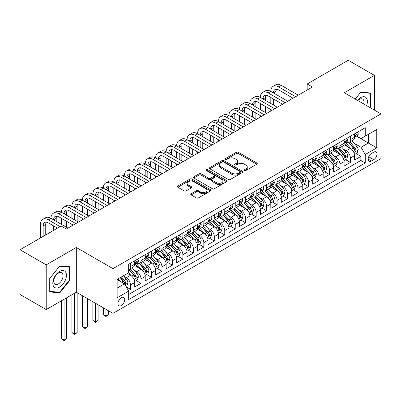 <?xml version="1.0" encoding="UTF-8"?>
<svg xmlns="http://www.w3.org/2000/svg" width="401" height="401" viewBox="0 0 401 401"><rect width="100%" height="100%" fill="white"/><g stroke="black" fill="none" stroke-linecap="round" stroke-linejoin="round"><path stroke-width="0.6" d="M244.47 170.495A1.018 0.586 0 0 0 245.908 170.495L256.825 164.189A1.454 0.837 0 0 0 257.252 163.598A1.454 0.837 0 0 0 256.825 163.001L238.329 152.325A1.454 0.837 0 0 0 236.274 152.325L225.357 158.631A1.018 0.586 0 0 0 225.061 159.042A1.018 0.586 0 0 0 225.357 159.458A1.018 0.586 0 0 0 226.796 159.458L228.209 158.646A4.652 2.687 0 0 1 234.785 158.646L236.329 159.533A4.652 2.687 0 0 1 237.688 161.433A4.652 2.687 0 0 1 236.329 163.332L234.916 164.144A1.018 0.586 0 0 0 234.615 164.56A1.018 0.586 0 0 0 234.916 164.976A1.018 0.586 0 0 0 236.354 164.976L237.768 164.159A4.652 2.687 0 0 1 244.344 164.159L245.883 165.052A4.652 2.687 0 0 1 247.247 166.951A4.652 2.687 0 0 1 245.883 168.846L244.47 169.663A1.018 0.586 0 0 0 244.174 170.079A1.018 0.586 0 0 0 244.47 170.495L244.47 169.663M121.333 305.497A4.737 2.737 120 0 0 124.425 301.321A4.737 2.737 120 0 0 123.703 297.527A4.737 2.737 120 0 0 121.333 297.763A4.737 2.737 120 0 0 118.24 301.938A4.737 2.737 120 0 0 118.962 305.732A4.737 2.737 120 0 0 121.333 305.497M191.167 193.733A1.454 0.837 0 0 0 190.741 194.33A1.454 0.837 0 0 0 191.167 194.921L196.355 197.919A1.454 0.837 0 0 0 198.41 197.919L210.535 190.916A1.454 0.837 0 0 0 210.961 190.325A1.454 0.837 0 0 0 210.535 189.728L192.039 179.052A1.454 0.837 0 0 0 189.984 179.052L177.859 186.054A1.454 0.837 0 0 0 177.432 186.645A1.454 0.837 0 0 0 177.859 187.237L184.129 190.856A1.454 0.837 0 0 0 186.184 190.856L191.372 187.858A1.454 0.837 0 0 0 191.798 187.267A1.454 0.837 0 0 0 191.372 186.676L188.264 184.881A3.89 2.246 0 0 1 187.127 183.292A3.89 2.246 0 0 1 189.523 181.222A3.89 2.246 0 0 1 193.763 181.708L205.939 188.736A3.89 2.246 0 0 1 207.076 190.325A3.89 2.246 0 0 1 204.675 192.395A3.89 2.246 0 0 1 200.44 191.909L198.41 190.741A1.454 0.837 0 0 0 196.355 190.741L191.167 193.733L191.167 194.921M76.32 247.477L46.22 264.85L20.05 249.743L20.05 294.469L46.22 309.577L76.32 292.199L112.957 313.356L112.957 268.63L76.32 247.477L76.32 292.199M374.409 110.13L374.409 75.373L344.309 92.751L380.95 113.904L112.957 268.63M374.409 75.373L348.238 60.265L307.146 83.989L307.146 90.03M20.05 249.743L61.137 226.019L66.371 229.041L312.384 87.012L307.146 83.989M228.314 179.468A1.454 0.837 0 0 0 230.369 179.468L242.495 172.465A1.454 0.837 0 0 0 242.921 171.874A1.454 0.837 0 0 0 242.495 171.277L223.999 160.6A1.454 0.837 0 0 0 221.943 160.6L209.818 167.603A1.454 0.837 0 0 0 209.392 168.194A1.454 0.837 0 0 0 209.818 168.786L228.314 179.468M206.68 170.716A1.018 0.586 0 0 1 207.708 170.856L207.708 169.648L226.515 180.505A1.454 0.837 0 0 1 226.941 181.097A1.454 0.837 0 0 1 226.515 181.693L214.39 188.691A1.454 0.837 0 0 1 212.335 188.691L193.838 178.014L193.838 176.826A1.454 0.837 0 0 0 193.412 177.417A1.454 0.837 0 0 0 193.838 178.014M193.838 176.826L199.026 173.828A1.454 0.837 0 0 1 201.081 173.828L208.585 178.159A1.454 0.837 0 0 0 210.64 178.159L214.079 176.174A1.454 0.837 0 0 0 214.505 175.583A1.454 0.837 0 0 0 214.079 174.986L206.269 170.48A1.018 0.586 0 0 1 205.974 170.064A1.018 0.586 0 0 1 206.6 169.523A1.018 0.586 0 0 1 207.708 169.648M128.37 290.615L130.546 289.362L126.2 286.85M123.729 276.179L126.355 277.698A5.92 3.419 60 0 1 130.546 284.946L134.731 282.53L134.731 286.941L141.012 283.317L136.25 280.565M134.2 270.134L136.826 271.652A5.92 3.419 60 0 1 141.012 278.906L145.202 276.484L145.202 280.9L151.483 277.271L146.716 274.525M144.666 264.089L147.292 265.607A5.92 3.419 60 0 1 151.483 272.86L155.668 270.444L155.668 274.855L161.949 271.226L157.187 268.48M155.132 258.049L157.763 259.562A5.92 3.419 60 0 1 161.949 266.815L166.139 264.399L166.139 268.81L172.42 265.186L167.653 262.434M165.603 252.003L168.23 253.517A5.92 3.419 60 0 1 172.42 260.77L176.605 258.354L176.605 262.765L182.886 259.141L178.124 256.389M176.069 245.958L178.701 247.477A5.92 3.419 60 0 1 182.886 254.73L187.077 252.309L187.077 256.725L193.357 253.096L188.59 250.344M186.54 239.913L189.167 241.432A5.92 3.419 60 0 1 193.357 248.685L197.543 246.269L197.543 250.68L203.823 247.051L199.061 244.304M197.006 233.868L199.638 235.387A5.92 3.419 60 0 1 203.823 242.64L208.009 240.224L208.009 244.635L214.294 241.011L209.528 238.259M207.477 227.828L210.104 229.342A5.92 3.419 60 0 1 214.294 236.595L218.48 234.179L218.48 238.59L224.76 234.966L219.999 232.214M217.944 221.783L220.575 223.302A5.92 3.419 60 0 1 224.76 230.555L228.946 228.134L228.946 232.55L235.227 228.921L230.465 226.169M228.415 215.738L231.041 217.257A5.92 3.419 60 0 1 235.227 224.51L239.417 222.094L239.417 226.505L245.698 222.876L240.936 220.129M238.881 209.693L241.512 211.212A5.92 3.419 60 0 1 245.698 218.465L249.883 216.049L249.883 220.46L256.164 216.836L251.402 214.084M249.352 203.653L251.978 205.167A5.92 3.419 60 0 1 256.164 212.42L260.354 210.004L260.354 214.415L266.635 210.791L261.873 208.039M259.818 197.608L262.449 199.127A5.92 3.419 60 0 1 266.635 206.38L270.82 203.959L270.82 208.37L277.101 204.746L272.339 201.994M270.289 191.563L272.916 193.081A5.92 3.419 60 0 1 277.101 200.335L281.291 197.914L281.291 202.33L287.572 198.701L282.81 195.954M280.755 185.518L283.382 187.036A5.92 3.419 60 0 1 287.572 194.29L291.758 191.873L291.758 196.284L298.038 192.655L293.276 189.909M291.226 179.478L293.853 180.991A5.92 3.419 60 0 1 298.038 188.244L302.229 185.828L302.229 190.239L308.509 186.615L303.747 183.864M301.692 173.433L304.319 174.951A5.92 3.419 60 0 1 308.509 182.199L312.695 179.783L312.695 184.194L318.975 180.57L314.214 177.818M312.163 167.387L314.79 168.906A5.92 3.419 60 0 1 318.975 176.159L323.166 173.738L323.166 178.154L329.447 174.525L324.68 171.778M322.63 161.342L325.256 162.861A5.92 3.419 60 0 1 329.447 170.114L333.632 167.698L333.632 172.109L339.913 168.48L335.151 165.733M333.096 155.297L335.727 156.816A5.92 3.419 60 0 1 339.913 164.069L344.103 161.653L344.103 166.064L350.384 162.44L350.384 158.024A5.92 3.419 -120 0 0 346.193 150.771L343.567 149.257M345.617 159.688L350.384 162.44M134.731 282.53A5.92 3.419 -120 0 0 130.546 275.276L127.403 273.467M145.202 276.484A5.92 3.419 -120 0 0 141.012 269.231L134.541 265.497M155.668 270.444A5.92 3.419 -120 0 0 151.483 263.191L145.007 259.452M166.139 264.399A5.92 3.419 -120 0 0 161.949 257.146L155.478 253.407M176.605 258.354A5.92 3.419 -120 0 0 172.42 251.101L165.944 247.367M187.077 252.309A5.92 3.419 -120 0 0 182.886 245.056L176.415 241.322M197.543 246.269A5.92 3.419 -120 0 0 193.357 239.016L186.881 235.277M208.009 240.224A5.92 3.419 -120 0 0 203.823 232.971L197.352 229.232M218.48 234.179A5.92 3.419 -120 0 0 214.294 226.926L207.818 223.187M228.946 228.134A5.92 3.419 -120 0 0 224.76 220.881L218.284 217.147M239.417 222.094A5.92 3.419 -120 0 0 235.227 214.841L228.755 211.101M249.883 216.049A5.92 3.419 -120 0 0 245.698 208.796L239.222 205.056M260.354 210.004A5.92 3.419 -120 0 0 256.164 202.751L249.693 199.011M270.82 203.959A5.92 3.419 -120 0 0 266.635 196.706L260.159 192.971M281.291 197.914A5.92 3.419 -120 0 0 277.101 190.665L270.63 186.926M291.758 191.873A5.92 3.419 -120 0 0 287.572 184.62L281.096 180.881M302.229 185.828A5.92 3.419 -120 0 0 298.038 178.575L291.567 174.836M312.695 179.783A5.92 3.419 -120 0 0 308.509 172.53L302.033 168.796M323.166 173.738A5.92 3.419 -120 0 0 318.975 166.485L312.504 162.751M333.632 167.698A5.92 3.419 -120 0 0 329.447 160.445L322.97 156.706M344.103 161.653A5.92 3.419 -120 0 0 339.913 154.4L333.442 150.661M373.727 152.164L371.421 153.493A4.591 2.652 120 0 0 368.424 157.538A4.591 2.652 120 0 0 369.131 161.217A4.591 2.652 120 0 0 371.421 160.986L373.727 159.658A4.591 2.652 120 0 0 376.724 155.613A4.591 2.652 120 0 0 376.023 151.934A4.591 2.652 120 0 0 373.727 152.164M112.957 313.356L380.95 158.631L380.95 113.904M117.147 288.088L124.47 283.858L128.661 291.111L128.661 299.572L365.246 162.981L365.246 154.52L361.06 147.267L354.033 143.212M128.661 291.111L117.147 297.763L117.147 279.387L128.661 272.74L128.661 264.279L365.246 127.683L365.246 136.145L376.765 129.498L376.765 147.874L365.246 154.52M136.771 262.916L136.826 262.946A5.92 3.419 60 0 0 139.789 263.241L143.974 260.825A5.92 3.419 -120 0 0 145.202 258.114L145.202 254.73M147.237 256.871L147.292 256.906A5.92 3.419 60 0 0 150.255 257.196L154.44 254.78A5.92 3.419 -120 0 0 155.668 252.069L155.668 248.685M157.708 250.831L157.763 250.861A5.92 3.419 60 0 0 160.726 251.151L164.911 248.735A5.92 3.419 -120 0 0 166.139 246.024L166.139 242.64M168.174 244.785L168.23 244.816A5.92 3.419 60 0 0 171.192 245.111L175.377 242.69A5.92 3.419 -120 0 0 176.605 239.983L176.605 236.595M178.645 238.74L178.701 238.77A5.92 3.419 60 0 0 181.658 239.066L185.848 236.65A5.92 3.419 -120 0 0 187.077 233.938L187.077 230.555M189.112 232.695L189.167 232.73A5.92 3.419 60 0 0 192.129 233.021L196.315 230.605A5.92 3.419 -120 0 0 197.543 227.893L197.543 224.51M199.583 226.655L199.638 226.685A5.92 3.419 60 0 0 202.595 226.976L206.786 224.56A5.92 3.419 -120 0 0 208.009 221.848L208.009 218.465M210.049 220.61L210.104 220.64A5.92 3.419 60 0 0 213.066 220.936L217.252 218.515A5.92 3.419 -120 0 0 218.48 215.803L218.48 212.42M220.52 214.565L220.575 214.595A5.92 3.419 60 0 0 223.532 214.891L227.723 212.475A5.92 3.419 -120 0 0 228.946 209.763L228.946 206.375M230.986 208.52L231.041 208.555A5.92 3.419 60 0 0 234.004 208.846L238.189 206.43A5.92 3.419 -120 0 0 239.417 203.718L239.417 200.335M241.457 202.475L241.512 202.51A5.92 3.419 60 0 0 244.47 202.801L248.66 200.385A5.92 3.419 -120 0 0 249.883 197.673L249.883 194.29M251.923 196.435L251.978 196.465A5.92 3.419 60 0 0 254.941 196.761L259.126 194.34A5.92 3.419 -120 0 0 260.354 191.628L260.354 188.244M262.394 190.39L262.449 190.42A5.92 3.419 60 0 0 265.407 190.716L269.597 188.295A5.92 3.419 -120 0 0 270.82 185.588L270.82 182.199M272.86 184.345L272.916 184.375A5.92 3.419 60 0 0 275.878 184.671L280.063 182.255A5.92 3.419 -120 0 0 281.291 179.543L281.291 176.159M283.332 178.3L283.382 178.335A5.92 3.419 60 0 0 286.344 178.625L290.535 176.209A5.92 3.419 -120 0 0 291.758 173.498L291.758 170.114M293.798 172.26L293.853 172.29A5.92 3.419 60 0 0 296.815 172.58L301.001 170.164A5.92 3.419 -120 0 0 302.229 167.453L302.229 164.069M304.264 166.215L304.319 166.245A5.92 3.419 60 0 0 307.281 166.54L311.467 164.119A5.92 3.419 -120 0 0 312.695 161.413L312.695 158.024M314.735 160.169L314.79 160.2A5.92 3.419 60 0 0 317.752 160.495L321.938 158.079A5.92 3.419 -120 0 0 323.166 155.367L323.166 151.984M325.201 154.124L325.256 154.159A5.92 3.419 60 0 0 328.218 154.45L332.404 152.034A5.92 3.419 -120 0 0 333.632 149.322L333.632 145.939M335.672 148.084L335.727 148.114A5.92 3.419 60 0 0 338.69 148.405L342.875 145.989A5.92 3.419 -120 0 0 344.103 143.277L344.103 139.894M128.661 294.499L360.85 160.445L360.85 156.395L354.569 160.019L354.569 155.608A5.92 3.419 -120 0 0 350.384 148.355L343.908 144.616M346.138 142.039L346.193 142.069A5.92 3.419 -120 0 0 349.156 142.365A5.92 3.419 -120 0 0 350.384 139.653L350.384 136.27M349.156 142.365L353.341 139.944A5.92 3.419 -120 0 0 354.569 137.232L354.569 133.849M130.546 263.191L130.546 266.575A5.92 3.419 60 0 1 129.317 269.287A5.92 3.419 60 0 1 128.661 269.522M129.317 269.287L133.508 266.865A5.92 3.419 -120 0 0 134.731 264.159L134.731 260.77M141.012 257.146L141.012 260.53A5.92 3.419 60 0 1 139.789 263.241M151.483 251.101L151.483 254.485A5.92 3.419 60 0 1 150.255 257.196M161.949 245.056L161.949 248.445A5.92 3.419 60 0 1 160.726 251.151M172.42 239.016L172.42 242.399A5.92 3.419 60 0 1 171.192 245.111M182.886 232.971L182.886 236.354A5.92 3.419 60 0 1 181.658 239.066M193.357 226.926L193.357 230.309A5.92 3.419 60 0 1 192.129 233.021M203.823 220.881L203.823 224.269A5.92 3.419 60 0 1 202.595 226.976M214.294 214.841L214.294 218.224A5.92 3.419 60 0 1 213.066 220.936M224.76 208.796L224.76 212.179A5.92 3.419 60 0 1 223.532 214.891M235.227 202.751L235.227 206.134A5.92 3.419 60 0 1 234.004 208.846M245.698 196.706L245.698 200.089A5.92 3.419 60 0 1 244.47 202.801M256.164 190.66L256.164 194.049A5.92 3.419 60 0 1 254.941 196.761M266.635 184.62L266.635 188.004A5.92 3.419 60 0 1 265.407 190.716M277.101 178.575L277.101 181.959A5.92 3.419 60 0 1 275.878 184.671M287.572 172.53L287.572 175.914A5.92 3.419 60 0 1 286.344 178.625M298.038 166.485L298.038 169.874A5.92 3.419 60 0 1 296.815 172.58M308.509 160.445L308.509 163.829A5.92 3.419 60 0 1 307.281 166.54M318.975 154.4L318.975 157.783A5.92 3.419 60 0 1 317.752 160.495M329.447 148.355L329.447 151.738A5.92 3.419 60 0 1 328.218 154.45M339.913 142.31L339.913 145.698A5.92 3.419 60 0 1 338.69 148.405M339.913 164.069L339.913 168.48M329.447 170.114L329.447 174.525M318.975 176.159L318.975 180.57M308.509 182.199L308.509 186.615M298.038 188.244L298.038 192.655M287.572 194.29L287.572 198.701M277.101 200.335L277.101 204.746M266.635 206.38L266.635 210.791M256.164 212.42L256.164 216.836M245.698 218.465L245.698 222.876M235.227 224.51L235.227 228.921M224.76 230.555L224.76 234.966M214.294 236.595L214.294 241.011M203.823 242.64L203.823 247.051M193.357 248.685L193.357 253.096M182.886 254.73L182.886 259.141M172.42 260.77L172.42 265.186M161.949 266.815L161.949 271.226M151.483 272.86L151.483 277.271M141.012 278.906L141.012 283.317M130.546 284.946L130.546 289.362M124.47 283.858L117.147 279.627M361.06 147.267L368.389 143.037L368.389 134.335L376.765 129.498M356.399 136.114L376.765 147.874M356.609 135.994L361.06 138.566L365.246 136.145M46.22 264.85L46.22 309.577M356.088 153.643L360.85 156.395M360.85 160.445L365.246 162.981M370.018 107.593L370.9 106.496L370.9 93.027L360.8 92.125L355.226 99.057M49.729 291.923L59.829 292.825L69.934 280.259L69.934 266.79L59.829 265.888L49.729 278.454L49.729 291.923M370.379 106.195L370.9 106.496M69.408 279.958L69.934 280.259M58.762 292.209L59.829 292.825M244.876 170.636L245.883 170.054A4.652 2.687 0 0 0 247.247 168.159L247.247 166.951M237.688 161.433L237.688 162.641A4.652 2.687 0 0 1 236.329 164.54L235.322 165.122M256.805 164.199L238.329 153.533A1.454 0.837 0 0 0 236.274 153.533L225.763 159.603M242.475 172.475L223.999 161.809A1.454 0.837 0 0 0 221.943 161.809L209.838 168.801M239.923 172.29A1.018 0.586 0 0 0 240.224 171.874A1.018 0.586 0 0 0 239.923 171.458L223.688 162.084A1.018 0.586 0 0 0 222.249 162.084L220.761 162.946A4.652 2.687 0 0 0 219.397 164.841A4.652 2.687 0 0 0 220.761 166.741L231.858 173.147A4.652 2.687 0 0 0 238.435 173.147L239.923 172.29L239.923 173.498A1.018 0.586 0 0 0 240.224 173.082L240.224 171.874M219.397 164.841L219.397 166.054A4.652 2.687 0 0 0 220.761 167.949L220.761 166.741M239.923 173.498L238.435 174.355A4.652 2.687 0 0 1 231.858 174.355L220.761 167.949M193.858 178.024L199.026 175.042L199.026 173.828M214.505 175.583L214.505 176.791A1.454 0.837 0 0 1 214.079 177.382L210.64 179.372A1.454 0.837 0 0 1 208.585 179.372L201.081 175.042A1.454 0.837 0 0 0 199.026 175.042M207.708 170.856L226.495 181.703M216.37 182.655A3.89 2.246 0 0 0 220.605 183.142A3.89 2.246 0 0 0 223.001 181.067A3.89 2.246 0 0 0 221.863 179.483L217.573 177.006A1.454 0.837 0 0 0 215.517 177.006L212.079 178.991A1.454 0.837 0 0 0 211.653 179.583A1.454 0.837 0 0 0 212.079 180.179L216.37 182.655L216.37 183.864A3.89 2.246 0 0 0 220.605 184.35A3.89 2.246 0 0 0 223.001 182.275L223.001 181.067M211.653 179.583L211.653 180.796A1.454 0.837 0 0 0 212.079 181.387L212.079 180.179M216.37 183.864L212.079 181.387M207.076 190.325L207.076 191.533A3.89 2.246 0 0 1 204.675 193.603A3.89 2.246 0 0 1 200.44 193.117L198.41 191.949A1.454 0.837 0 0 0 196.355 191.949L191.187 194.931M187.127 183.292L187.127 184.5A3.89 2.246 0 0 0 188.264 186.089L188.264 184.881M191.352 187.874L188.264 186.089M210.535 189.728L210.535 190.916L192.039 180.26A1.454 0.837 0 0 0 189.984 180.26L177.879 187.247L177.859 186.054M354.479 154.57L357.186 153.012L358.233 149.989A3.925 2.266 -120 0 0 356.705 146.305L351.923 140.766M350.965 148.741L345.497 142.41M347.852 146.896L344.68 143.222A9.398 5.429 -120 0 0 344.389 142.896M348.624 142.576L353.461 148.18A3.925 2.266 60 0 1 354.86 150.881L355.146 151.347L355.672 151.272L356.113 150.154A3.925 2.266 -120 0 0 354.715 147.453L349.933 141.914M348.905 142.485L354.103 148.505A2 1.153 60 0 1 354.609 149.287L356.113 150.154M357.341 132.25L358.233 133.789A3.925 2.266 60 0 1 357.421 135.523L355.431 136.676A3.925 2.266 -120 0 0 356.113 135.769L356.033 135.423M40.516 237.928L40.516 224.39A11.103 6.411 60 0 1 42.817 219.307L45.433 217.793A11.103 6.411 60 0 1 50.982 218.345A11.103 6.411 60 0 1 53.283 213.262L55.899 211.748A11.103 6.411 60 0 1 61.453 212.299A11.103 6.411 60 0 1 63.754 207.217L66.371 205.708A11.103 6.411 60 0 1 71.919 206.254A11.103 6.411 60 0 1 74.22 201.172L76.837 199.663A11.103 6.411 60 0 1 82.39 200.214A11.103 6.411 60 0 1 84.691 195.132L87.308 193.618A11.103 6.411 60 0 1 92.857 194.169A11.103 6.411 60 0 1 95.157 189.087L97.774 187.573A11.103 6.411 60 0 1 103.328 188.124A11.103 6.411 60 0 1 105.628 183.041L108.245 181.533A11.103 6.411 60 0 1 113.794 182.079A11.103 6.411 60 0 1 116.095 176.996L118.711 175.488A11.103 6.411 60 0 1 124.265 176.039A11.103 6.411 60 0 1 126.561 170.951L129.182 169.443A11.103 6.411 60 0 1 134.731 169.994A11.103 6.411 60 0 1 137.032 164.911L139.648 163.397A11.103 6.411 60 0 1 145.202 163.949A11.103 6.411 60 0 1 147.498 158.866L150.119 157.352A11.103 6.411 60 0 1 155.668 157.904A11.103 6.411 60 0 1 157.969 152.821L160.585 151.312A11.103 6.411 60 0 1 166.139 151.859A11.103 6.411 60 0 1 168.435 146.776L171.052 145.267A11.103 6.411 60 0 1 176.605 145.819A11.103 6.411 60 0 1 178.906 140.736L181.523 139.222A11.103 6.411 60 0 1 187.077 139.774A11.103 6.411 60 0 1 189.372 134.691L191.989 133.177A11.103 6.411 60 0 1 197.543 133.728A11.103 6.411 60 0 1 199.843 128.646L202.46 127.137A11.103 6.411 60 0 1 208.009 127.683A11.103 6.411 60 0 1 210.309 122.601L212.926 121.092A11.103 6.411 60 0 1 218.48 121.643A11.103 6.411 60 0 1 220.781 116.561L223.397 115.047A11.103 6.411 60 0 1 228.946 115.598A11.103 6.411 60 0 1 231.247 110.516L233.863 109.002A11.103 6.411 60 0 1 239.417 109.553A11.103 6.411 60 0 1 241.718 104.471L244.334 102.962A11.103 6.411 60 0 1 249.883 103.508A11.103 6.411 60 0 1 252.184 98.425L254.8 96.917A11.103 6.411 60 0 1 260.354 97.468A11.103 6.411 60 0 1 262.655 92.385L265.272 90.872A11.103 6.411 60 0 1 270.82 91.423A11.103 6.411 60 0 1 273.121 86.34L275.738 84.827A11.103 6.411 60 0 1 281.291 85.378L298.249 95.167M273.121 86.34A11.103 6.411 60 0 1 278.675 86.887L295.632 96.681M354.7 136.856L354.715 136.856A3.925 2.266 -120 0 0 355.431 136.676M355.607 135.478L356.113 135.769C355.867 135.177 355.451 135.423 354.86 136.495A3.925 2.266 60 0 1 354.569 137.052M293.016 98.19L278.675 89.909A7.403 4.276 -120 0 0 274.971 89.543A7.403 4.276 -120 0 0 273.437 92.932L276.058 91.423L276.058 94.446M276.52 89.202A7.403 4.276 -120 0 0 276.058 91.423M273.437 98.977L273.437 105.022M276.058 100.486L276.058 106.531M270.82 111.002L270.82 109.553M270.82 103.508L270.82 97.468M366.619 105.633A9.624 5.554 120 0 0 360.589 97.618A9.624 5.554 120 0 0 357.436 100.33M363.752 103.974A6.586 3.804 120 0 0 362.644 99.052A6.586 3.804 120 0 0 359.351 99.378A6.586 3.804 120 0 0 357.827 100.556M355.251 99.067L360.589 92.425L370.379 93.298L370.379 106.35L369.582 107.343M369.727 92.922L370.379 93.298M65.513 279.763A9.624 5.554 120 0 0 63.022 270.469A9.624 5.554 120 0 0 53.729 278.71A9.624 5.554 120 0 0 56.22 288.003A9.624 5.554 120 0 0 65.513 279.763M62.416 278.88A6.586 3.804 120 0 0 61.674 272.815A6.586 3.804 120 0 0 54.346 278.159A6.586 3.804 120 0 0 55.087 284.229A6.586 3.804 120 0 0 62.416 278.88M49.834 291.412L49.834 278.364L59.619 266.184L69.408 267.061L69.408 280.109L59.619 292.289L49.729 291.352M68.761 266.685L69.408 267.061M344.013 160.616L346.72 159.052L347.762 156.029A3.925 2.266 -120 0 0 346.238 152.35L341.452 146.811M340.494 154.781L335.03 148.455M337.386 152.941L334.213 149.267A9.398 5.429 -120 0 0 333.923 148.936M338.153 148.621L342.99 154.22A3.925 2.266 60 0 1 344.389 156.921L344.675 157.387L345.206 157.312L345.647 156.2A3.925 2.266 -120 0 0 344.248 153.498L339.467 147.959M338.439 148.53L343.637 154.545A2 1.153 60 0 1 344.138 155.327L345.647 156.2M333.547 166.661L336.249 165.097L337.296 162.074A3.925 2.266 -120 0 0 335.767 158.39L330.985 152.856M330.028 160.826L324.559 154.495M326.915 158.981L323.742 155.312A9.398 5.429 -120 0 0 323.452 154.981M327.687 154.666L332.524 160.265A3.925 2.266 60 0 1 333.923 162.966L334.208 163.433L334.74 163.357L335.176 162.245A3.925 2.266 -120 0 0 333.777 159.538L328.995 154.004M327.968 154.57L333.166 160.59A2 1.153 60 0 1 333.672 161.372L335.176 162.245M323.076 172.701L325.782 171.142L326.83 168.119A3.925 2.266 -120 0 0 325.301 164.435L320.519 158.896M319.557 166.871L314.093 160.54M316.449 165.027L313.276 161.352A9.398 5.429 -120 0 0 312.986 161.027M317.216 160.706L322.053 166.31A3.925 2.266 60 0 1 323.452 169.011L323.737 169.478L324.269 169.402L324.71 168.285A3.925 2.266 -120 0 0 323.311 165.583L318.529 160.044M317.502 160.616L322.7 166.636A2 1.153 60 0 1 323.201 167.417L324.71 168.285M312.61 178.746L315.311 177.187L316.359 174.164A3.925 2.266 -120 0 0 314.83 170.48L310.048 164.941M309.091 172.916L303.622 166.585M305.978 171.072L302.805 167.397A9.398 5.429 -120 0 0 302.514 167.072M306.75 166.751L311.587 172.355A3.925 2.266 60 0 1 312.986 175.057L313.271 175.523L313.803 175.448L314.244 174.33A3.925 2.266 -120 0 0 312.84 171.628L308.058 166.089M307.031 166.661L312.234 172.681A2 1.153 60 0 1 312.735 173.463L314.244 174.33M346.875 138.29L347.762 139.834A3.925 2.266 60 0 1 346.95 141.568L344.965 142.716A3.925 2.266 -120 0 0 345.647 141.814L345.562 141.468M262.655 92.385A11.103 6.411 60 0 1 268.204 92.932L270.82 91.423L287.783 101.212M268.204 92.932L285.161 102.726M344.233 142.901L344.248 142.901A3.925 2.266 -120 0 0 344.965 142.716M345.141 141.523L345.647 141.814C345.401 141.222 344.98 141.463 344.389 142.54A3.925 2.266 60 0 1 344.103 143.097M282.545 104.235L268.204 95.954A7.403 4.276 -120 0 0 264.505 95.588A7.403 4.276 -120 0 0 262.971 98.977L265.587 97.468L265.587 100.486M266.053 95.248A7.403 4.276 -120 0 0 265.587 97.468M262.971 105.022L262.971 111.067M265.587 106.531L265.587 112.576M260.354 117.047L260.354 115.598M260.354 109.553L260.354 103.508M336.409 144.335L337.296 145.879A3.925 2.266 60 0 1 336.484 147.613L334.494 148.761A3.925 2.266 -120 0 0 335.176 147.859L335.096 147.508M252.184 98.425A11.103 6.411 60 0 1 257.738 98.977L260.354 97.468L277.312 107.257M257.738 98.977L274.695 108.766M333.762 148.946L333.777 148.946A3.925 2.266 -120 0 0 334.494 148.761M334.67 147.563L335.176 147.859C334.93 147.267 334.514 147.508 333.923 148.581A3.925 2.266 60 0 1 333.632 149.142M272.078 110.28L257.738 101.999A7.403 4.276 -120 0 0 254.034 101.633A7.403 4.276 -120 0 0 252.5 105.022L255.121 103.508L255.121 106.531M255.582 101.293A7.403 4.276 -120 0 0 255.121 103.508M252.5 111.067L252.5 117.107M255.121 112.576L255.121 118.621M249.883 123.092L249.883 121.643M249.883 115.598L249.883 109.553M325.938 150.38L326.83 151.919A3.925 2.266 60 0 1 326.018 153.658L324.028 154.806A3.925 2.266 -120 0 0 324.71 153.904L324.625 153.553M241.718 104.471A11.103 6.411 60 0 1 247.267 105.022L249.883 103.508L266.845 113.303M247.267 105.022L264.229 114.811M323.296 154.992L323.311 154.992A3.925 2.266 -120 0 0 324.028 154.806M324.203 153.608L324.71 153.904C324.464 153.312 324.043 153.553 323.452 154.626A3.925 2.266 60 0 1 323.166 155.187M261.607 116.325L247.267 108.044A7.403 4.276 -120 0 0 243.567 107.674A7.403 4.276 -120 0 0 242.034 111.067L244.65 109.553L244.65 112.576M245.116 107.333A7.403 4.276 -120 0 0 244.65 109.553M242.034 117.107L242.034 123.152M244.65 118.621L244.65 124.661M239.417 129.137L239.417 127.683M239.417 121.643L239.417 115.598M315.472 156.425L316.359 157.964A3.925 2.266 60 0 1 315.547 159.703L313.557 160.851A3.925 2.266 -120 0 0 314.244 159.944L314.158 159.598M231.247 110.516A11.103 6.411 60 0 1 236.801 111.067L239.417 109.553L256.374 119.343M236.801 111.067L253.758 120.856M312.825 161.032L312.84 161.032A3.925 2.266 -120 0 0 313.557 160.851M313.732 159.653L314.244 159.944C313.993 159.352 313.577 159.598 312.986 160.671A3.925 2.266 60 0 1 312.695 161.227M251.141 122.365L236.801 114.084A7.403 4.276 -120 0 0 233.096 113.719A7.403 4.276 -120 0 0 231.567 117.107L234.184 115.598L234.184 118.621M234.645 113.378A7.403 4.276 -120 0 0 234.184 115.598M231.567 123.152L231.567 129.197M234.184 124.661L234.184 130.706M228.946 135.177L228.946 133.728M228.946 127.683L228.946 121.643M302.138 184.791L304.845 183.227L305.893 180.204A3.925 2.266 -120 0 0 304.364 176.525L299.582 170.986M298.62 178.956L293.156 172.63M295.512 177.117L292.339 173.443A9.398 5.429 -120 0 0 292.048 173.117M296.279 172.796L301.116 178.395A3.925 2.266 60 0 1 302.514 181.102L302.8 181.563L303.331 181.488L303.773 180.375A3.925 2.266 -120 0 0 302.374 177.673L297.592 172.134M296.565 172.706L301.763 178.721A2 1.153 60 0 1 302.269 179.503L303.773 180.375M305.001 162.47L305.893 164.009A3.925 2.266 60 0 1 305.081 165.743L303.091 166.891A3.925 2.266 -120 0 0 303.773 165.989L303.692 165.643M220.781 116.561A11.103 6.411 60 0 1 226.329 117.107L228.946 115.598L245.908 125.388M226.329 117.107L243.292 126.901M302.359 167.077L302.374 167.077A3.925 2.266 -120 0 0 303.091 166.891M303.266 165.698L303.773 165.989C303.527 165.397 303.106 165.638 302.514 166.716A3.925 2.266 60 0 1 302.229 167.272M240.67 128.41L226.329 120.13A7.403 4.276 -120 0 0 222.63 119.764A7.403 4.276 -120 0 0 221.096 123.152L223.713 121.643L223.713 124.661M224.179 119.423A7.403 4.276 -120 0 0 223.713 121.643M221.096 129.197L221.096 135.242M223.713 130.706L223.713 136.751M218.48 141.222L218.48 139.774M218.48 133.728L218.48 127.683M291.672 190.836L294.374 189.272L295.422 186.249A3.925 2.266 -120 0 0 293.893 182.565L289.111 177.031M288.154 185.001L282.685 178.671M285.041 183.157L281.868 179.488A9.398 5.429 -120 0 0 281.577 179.157M285.813 178.841L290.65 184.44A3.925 2.266 60 0 1 292.048 187.142L292.334 187.608L292.865 187.533L293.306 186.42A3.925 2.266 -120 0 0 291.908 183.713L287.121 178.179M286.093 178.746L291.296 184.766A2 1.153 60 0 1 291.798 185.548L293.306 186.42M294.534 168.51L295.422 170.054A3.925 2.266 60 0 1 294.61 171.788L292.62 172.936A3.925 2.266 -120 0 0 293.306 172.034L293.221 171.683M210.309 122.601A11.103 6.411 60 0 1 215.863 123.152L218.48 121.643L235.437 131.433M215.863 123.152L232.821 132.942M291.888 173.122L291.908 173.122A3.925 2.266 -120 0 0 292.62 172.936M292.8 171.743L293.306 172.034C293.056 171.443 292.64 171.683 292.048 172.761A3.925 2.266 60 0 1 291.758 173.317M230.204 134.455L215.863 126.175A7.403 4.276 -120 0 0 212.159 125.809A7.403 4.276 -120 0 0 210.63 129.197L213.247 127.683L213.247 130.706M213.708 125.468A7.403 4.276 -120 0 0 213.247 127.683M210.63 135.242L210.63 141.282M213.247 136.751L213.247 142.796M208.009 147.267L208.009 145.819M208.009 139.774L208.009 133.728M281.201 196.881L283.908 195.317L284.956 192.295A3.925 2.266 -120 0 0 283.427 188.61L278.645 183.072M277.682 191.046L272.219 184.716M274.575 189.202L271.402 185.528A9.398 5.429 -120 0 0 271.111 185.202M275.342 184.881L280.179 190.485A3.925 2.266 60 0 1 281.577 193.187L281.863 193.653L282.394 193.578L282.835 192.46A3.925 2.266 -120 0 0 281.437 189.758L276.655 184.219M275.627 184.791L280.825 190.811A2 1.153 60 0 1 281.332 191.593L282.835 192.46M284.063 174.555L284.956 176.099A3.925 2.266 60 0 1 284.144 177.833L282.154 178.981A3.925 2.266 -120 0 0 282.835 178.079L282.755 177.728M199.843 128.646A11.103 6.411 60 0 1 205.392 129.197L208.009 127.683L224.971 137.478M205.392 129.197L222.355 138.987M281.422 179.167L281.437 179.167A3.925 2.266 -120 0 0 282.154 178.981M282.329 177.783L282.835 178.079C282.59 177.488 282.169 177.728 281.577 178.801A3.925 2.266 60 0 1 281.291 179.362M219.738 140.5L205.392 132.22A7.403 4.276 -120 0 0 201.693 131.854A7.403 4.276 -120 0 0 200.159 135.242L202.776 133.728L202.776 136.751M203.242 131.508A7.403 4.276 -120 0 0 202.776 133.728M200.159 141.282L200.159 147.327M202.776 142.796L202.776 148.841M197.543 153.312L197.543 151.859M197.543 145.819L197.543 139.774M270.735 202.921L273.437 201.362L274.484 198.34A3.925 2.266 -120 0 0 272.956 194.655L268.174 189.117M267.216 197.091L261.748 190.761M264.104 195.247L260.931 191.573A9.398 5.429 -120 0 0 260.64 191.247M264.876 190.926L269.713 196.53A3.925 2.266 60 0 1 271.111 199.232L271.397 199.698L271.928 199.623L272.369 198.505A3.925 2.266 -120 0 0 270.971 195.803L266.184 190.264M265.161 190.836L270.359 196.856A2 1.153 60 0 1 270.86 197.638L272.369 198.505M273.597 180.6L274.484 182.139A3.925 2.266 60 0 1 273.672 183.879L271.683 185.026A3.925 2.266 -120 0 0 272.369 184.119L272.284 183.773M189.372 134.691A11.103 6.411 60 0 1 194.926 135.242L197.543 133.728L214.5 143.518M194.926 135.242L211.883 145.032M270.951 185.207L270.971 185.207A3.925 2.266 -120 0 0 271.683 185.026M271.863 183.828L272.369 184.119C272.119 183.528 271.703 183.773 271.111 184.846A3.925 2.266 60 0 1 270.82 185.402M209.267 146.54L194.926 138.26A7.403 4.276 -120 0 0 191.227 137.894A7.403 4.276 -120 0 0 189.693 141.282L192.31 139.774L192.31 142.796M192.771 137.553A7.403 4.276 -120 0 0 192.31 139.774M189.693 147.327L189.693 153.372M192.31 148.841L192.31 154.881M187.077 159.357L187.077 157.904M187.077 151.859L187.077 145.819M260.264 208.966L262.971 207.407L264.018 204.385A3.925 2.266 -120 0 0 262.49 200.7L257.708 195.162M256.75 203.132L251.282 196.806M253.638 201.292L250.465 197.618A9.398 5.429 -120 0 0 250.174 197.292M254.404 196.971L259.241 202.57A3.925 2.266 60 0 1 260.645 205.277L260.926 205.738L261.457 205.668L261.898 204.55A3.925 2.266 -120 0 0 260.5 201.848L255.718 196.31M254.69 196.881L259.888 202.896A2 1.153 60 0 1 260.394 203.678L261.898 204.55M263.126 186.645L264.018 188.184A3.925 2.266 60 0 1 263.206 189.919L261.216 191.066A3.925 2.266 -120 0 0 261.898 190.164L261.818 189.818M178.906 140.736A11.103 6.411 60 0 1 184.455 141.282L187.077 139.774L204.034 149.563M184.455 141.282L201.417 151.077M260.485 191.252L260.5 191.252A3.925 2.266 -120 0 0 261.216 191.066M261.392 189.874L261.898 190.164C261.652 189.573 261.231 189.813 260.645 190.891A3.925 2.266 60 0 1 260.354 191.447M198.801 152.586L184.455 144.305A7.403 4.276 -120 0 0 180.756 143.939A7.403 4.276 -120 0 0 179.222 147.327L181.838 145.819L181.838 148.841M182.305 143.598A7.403 4.276 -120 0 0 181.838 145.819M179.222 153.372L179.222 159.418M181.838 154.881L181.838 160.926M176.605 165.397L176.605 163.949M176.605 157.904L176.605 151.859M249.798 215.011L252.5 213.447L253.547 210.425A3.925 2.266 -120 0 0 252.018 206.741L247.237 201.207M246.279 209.177L240.811 202.851M243.166 207.337L239.993 203.663A9.398 5.429 -120 0 0 239.703 203.332M243.938 203.016L248.775 208.615A3.925 2.266 60 0 1 250.174 211.317L250.46 211.783L250.991 211.708L251.432 210.595A3.925 2.266 -120 0 0 250.034 207.893L245.247 202.355M244.224 202.926L249.422 208.941A2 1.153 60 0 1 249.923 209.723L251.432 210.595M252.66 192.686L253.547 194.229A3.925 2.266 60 0 1 252.735 195.964L250.745 197.112A3.925 2.266 -120 0 0 251.432 196.209L251.347 195.863M168.435 146.776A11.103 6.411 60 0 1 173.989 147.327L176.605 145.819L193.563 155.608M173.989 147.327L190.946 157.117M250.013 197.297L250.034 197.297A3.925 2.266 -120 0 0 250.745 197.112M250.926 195.919L251.432 196.209C251.181 195.618 250.765 195.858 250.174 196.936A3.925 2.266 60 0 1 249.883 197.492M188.33 158.631L173.989 150.35A7.403 4.276 -120 0 0 170.29 149.984A7.403 4.276 -120 0 0 168.756 153.372L171.372 151.859L171.372 154.881M171.834 149.643A7.403 4.276 -120 0 0 171.372 151.859M168.756 159.418L168.756 165.458M171.372 160.926L171.372 166.971M166.139 171.443L166.139 169.994M166.139 163.949L166.139 157.904M239.327 221.056L242.034 219.492L243.081 216.47A3.925 2.266 -120 0 0 241.552 212.786L236.77 207.247M235.813 215.222L230.344 208.891M232.7 213.377L229.527 209.703A9.398 5.429 -120 0 0 229.237 209.377M233.467 209.061L238.309 214.66A3.925 2.266 60 0 1 239.708 217.362L239.993 217.828L240.52 217.753L240.961 216.635A3.925 2.266 -120 0 0 239.562 213.933L234.78 208.4M233.753 208.966L238.951 214.986A2 1.153 60 0 1 239.457 215.768L240.961 216.635M242.189 198.731L243.081 200.274A3.925 2.266 60 0 1 242.269 202.009L240.279 203.157A3.925 2.266 -120 0 0 240.961 202.254L240.881 201.904M157.969 152.821A11.103 6.411 60 0 1 163.518 153.372L166.139 151.859L183.097 161.653M163.518 153.372L180.48 163.162M239.547 203.342L239.562 203.342A3.925 2.266 -120 0 0 240.279 203.157M240.455 201.959L240.961 202.254C240.715 201.663 240.294 201.904 239.708 202.976A3.925 2.266 60 0 1 239.417 203.538M177.864 164.676L163.518 156.395A7.403 4.276 -120 0 0 159.819 156.029A7.403 4.276 -120 0 0 158.285 159.418L160.901 157.904L160.901 160.926M161.367 155.688A7.403 4.276 -120 0 0 160.901 157.904M158.285 165.458L158.285 171.503M160.901 166.971L160.901 173.016M155.668 177.488L155.668 176.039M155.668 169.994L155.668 163.949M228.861 227.096L231.567 225.537L232.61 222.515A3.925 2.266 -120 0 0 231.086 218.831L226.299 213.292M225.342 221.267L219.873 214.936M222.229 219.422L219.056 215.748A9.398 5.429 -120 0 0 218.766 215.422M223.001 215.101L227.838 220.705A3.925 2.266 60 0 1 229.237 223.407L229.522 223.873L230.054 223.798L230.495 222.68A3.925 2.266 -120 0 0 229.096 219.979L224.309 214.44M223.287 215.011L228.485 221.031A2 1.153 60 0 1 228.986 221.813L230.495 222.68M231.723 204.776L232.61 206.315A3.925 2.266 60 0 1 231.798 208.054L229.808 209.202A3.925 2.266 -120 0 0 230.495 208.294L230.41 207.949M147.498 158.866A11.103 6.411 60 0 1 153.052 159.418L155.668 157.904L172.625 167.698M153.052 159.418L170.009 169.207M229.081 209.382L229.096 209.382A3.925 2.266 -120 0 0 229.808 209.202M229.989 208.004L230.495 208.294C230.249 207.708 229.828 207.949 229.237 209.021A3.925 2.266 60 0 1 228.946 209.583M167.392 170.716L153.052 162.44A7.403 4.276 -120 0 0 149.352 162.069A7.403 4.276 -120 0 0 147.819 165.458L150.435 163.949L150.435 166.971M150.896 161.728A7.403 4.276 -120 0 0 150.435 163.949M147.819 171.503L147.819 177.548M150.435 173.016L150.435 179.057M145.202 183.533L145.202 182.079M145.202 176.039L145.202 169.994M221.252 210.821L222.144 212.36A3.925 2.266 60 0 1 221.332 214.094L219.342 215.247A3.925 2.266 -120 0 0 220.024 214.34L219.943 213.994M137.032 164.911A11.103 6.411 60 0 1 142.586 165.458L145.202 163.949L162.159 173.738M142.586 165.458L159.543 175.252M218.61 215.427L218.625 215.427A3.925 2.266 -120 0 0 219.342 215.247M219.517 214.049L220.024 214.34C219.778 213.748 219.362 213.994 218.771 215.066A3.925 2.266 60 0 1 218.48 215.623M156.926 176.761L142.586 168.48A7.403 4.276 -120 0 0 138.881 168.114A7.403 4.276 -120 0 0 137.348 171.503L139.964 169.994L139.964 173.016M140.43 167.773A7.403 4.276 -120 0 0 139.964 169.994M137.348 177.548L137.348 183.593M139.964 179.057L139.964 185.102M134.731 189.573L134.731 188.124M134.731 182.079L134.731 176.039M210.786 216.861L211.673 218.405A3.925 2.266 60 0 1 210.861 220.139L208.876 221.287A3.925 2.266 -120 0 0 209.558 220.385L209.472 220.039M126.561 170.951A11.103 6.411 60 0 1 132.114 171.503L134.731 169.994L151.688 179.783M132.114 171.503L149.072 181.297M208.144 221.472L208.159 221.472A3.925 2.266 -120 0 0 208.876 221.287M209.051 220.094L209.558 220.385C209.312 219.793 208.891 220.034 208.299 221.111A3.925 2.266 60 0 1 208.009 221.668M146.455 182.806L132.114 174.525A7.403 4.276 -120 0 0 128.415 174.159A7.403 4.276 -120 0 0 126.881 177.548L129.498 176.039L129.498 179.057M129.959 173.818A7.403 4.276 -120 0 0 129.498 176.039M126.881 183.593L126.881 189.633M129.498 185.102L129.498 191.147M124.265 195.618L124.265 194.169M124.265 188.124L124.265 182.079M218.39 233.141L221.096 231.583L222.144 228.56A3.925 2.266 -120 0 0 220.615 224.876L215.833 219.337M214.876 227.307L209.407 220.981M211.763 225.467L208.59 221.793A9.398 5.429 -120 0 0 208.299 221.467M212.53 221.146L217.372 226.75A3.925 2.266 60 0 1 218.771 229.452L219.056 229.913L219.583 229.843L220.024 228.725A3.925 2.266 -120 0 0 218.625 226.024L213.843 220.485M212.816 221.056L218.014 227.076A2 1.153 60 0 1 218.52 227.858L220.024 228.725M207.924 239.186L210.63 237.623L211.673 234.6A3.925 2.266 -120 0 0 210.149 230.921L205.362 225.382M204.405 233.352L198.941 227.026M201.297 231.512L198.124 227.838A9.398 5.429 -120 0 0 197.828 227.507M202.064 227.192L206.901 232.791A3.925 2.266 60 0 1 208.299 235.492L208.585 235.958L209.116 235.883L209.558 234.77A3.925 2.266 -120 0 0 208.159 232.069L203.377 226.53M202.35 227.101L207.548 233.116A2 1.153 60 0 1 208.049 233.898L209.558 234.77M197.452 245.232L200.159 243.668L201.207 240.645A3.925 2.266 -120 0 0 199.678 236.961L194.896 231.422M193.939 239.397L188.47 233.066M190.826 237.552L187.653 233.883A9.398 5.429 -120 0 0 187.362 233.552M191.598 233.237L196.435 238.836A3.925 2.266 60 0 1 197.833 241.537L198.119 242.004L198.645 241.928L199.086 240.816A3.925 2.266 -120 0 0 197.688 238.109L192.906 232.575M191.879 233.141L197.076 239.161A2 1.153 60 0 1 197.583 239.943L199.086 240.816M200.315 222.906L201.207 224.45A3.925 2.266 60 0 1 200.395 226.184L198.405 227.332A3.925 2.266 -120 0 0 199.086 226.43L199.006 226.079M116.095 176.996A11.103 6.411 60 0 1 121.648 177.548L124.265 176.039L141.222 185.828M121.648 177.548L138.606 187.337M197.673 227.517L197.688 227.517A3.925 2.266 -120 0 0 198.405 227.332M198.58 226.134L199.086 226.43C198.841 225.838 198.425 226.079 197.833 227.151A3.925 2.266 60 0 1 197.543 227.713M135.989 188.851L121.648 180.57A7.403 4.276 -120 0 0 117.944 180.204A7.403 4.276 -120 0 0 116.41 183.593L119.027 182.079L119.027 185.102M119.493 179.864A7.403 4.276 -120 0 0 119.027 182.079M116.41 189.633L116.41 195.678M119.027 191.147L119.027 197.192M113.794 201.663L113.794 200.214M113.794 194.169L113.794 188.124M186.986 251.272L189.693 249.713L190.736 246.69A3.925 2.266 -120 0 0 189.212 243.006L184.425 237.467M183.468 245.442L178.004 239.111M180.36 243.597L177.187 239.923A9.398 5.429 -120 0 0 176.891 239.597M181.127 239.277L185.964 244.881A3.925 2.266 60 0 1 187.362 247.582L187.648 248.049L188.179 247.973L188.62 246.856A3.925 2.266 -120 0 0 187.222 244.154L182.44 238.615M181.412 239.186L186.61 245.206A2 1.153 60 0 1 187.112 245.988L188.62 246.856M189.848 228.951L190.736 230.49A3.925 2.266 60 0 1 189.924 232.229L187.939 233.377A3.925 2.266 -120 0 0 188.62 232.475L188.535 232.124M105.628 183.041A11.103 6.411 60 0 1 111.177 183.593L113.794 182.079L130.756 191.873M111.177 183.593L128.135 193.382M187.207 233.557L187.222 233.557A3.925 2.266 -120 0 0 187.939 233.377M188.114 232.179L188.62 232.475C188.375 231.883 187.954 232.124 187.362 233.197A3.925 2.266 60 0 1 187.077 233.758M125.518 194.891L111.177 186.615A7.403 4.276 -120 0 0 107.478 186.244A7.403 4.276 -120 0 0 105.944 189.633L108.561 188.124L108.561 191.147M109.022 185.904A7.403 4.276 -120 0 0 108.561 188.124M105.944 195.678L105.944 201.723M108.561 197.192L108.561 203.232M103.328 207.708L103.328 206.254M103.328 200.214L103.328 194.169M176.52 257.317L179.222 255.758L180.27 252.735A3.925 2.266 -120 0 0 178.741 249.051L173.959 243.512M173.001 251.487L167.533 245.156M169.889 249.643L166.716 245.968A9.398 5.429 -120 0 0 166.425 245.643M170.661 245.322L175.498 250.926A3.925 2.266 60 0 1 176.896 253.627L177.182 254.094L177.708 254.018L178.149 252.901A3.925 2.266 -120 0 0 176.751 250.199L171.969 244.66M170.941 245.232L176.139 251.252A2 1.153 60 0 1 176.646 252.034L178.149 252.901M179.382 234.996L180.27 236.535A3.925 2.266 60 0 1 179.458 238.269L177.468 239.422A3.925 2.266 -120 0 0 178.149 238.515L178.069 238.169M95.157 189.087A11.103 6.411 60 0 1 100.711 189.633L103.328 188.124L120.285 197.914M100.711 189.633L117.668 199.427M176.736 239.603L176.751 239.603A3.925 2.266 -120 0 0 177.468 239.422M177.643 238.224L178.149 238.515C177.904 237.923 177.488 238.169 176.896 239.242A3.925 2.266 60 0 1 176.605 239.798M115.052 200.936L100.711 192.655A7.403 4.276 -120 0 0 97.007 192.29A7.403 4.276 -120 0 0 95.473 195.678L98.095 194.169L98.095 197.192M98.556 191.949A7.403 4.276 -120 0 0 98.095 194.169M95.473 201.723L95.473 207.768M98.095 203.232L98.095 209.277M92.857 213.748L92.857 212.299M92.857 206.254L92.857 200.214M166.049 263.362L168.756 261.798L169.798 258.775A3.925 2.266 -120 0 0 168.275 255.096L163.488 249.557M162.53 257.527L157.067 251.201M159.423 255.688L156.25 252.013A9.398 5.429 -120 0 0 155.959 251.688M160.189 251.367L165.027 256.966A3.925 2.266 60 0 1 166.425 259.673L166.711 260.134L167.242 260.059L167.683 258.946A3.925 2.266 -120 0 0 166.285 256.244L161.503 250.705M160.475 251.277L165.673 257.292A2 1.153 60 0 1 166.174 258.074L167.683 258.946M105.944 309.306L105.944 315.893L108.561 314.384L108.561 310.815M108.561 314.384L105.944 316.559L103.328 314.384L103.328 307.793M103.328 314.384L105.944 315.893L105.944 316.559M168.911 241.041L169.798 242.58A3.925 2.266 60 0 1 168.986 244.314L167.001 245.462A3.925 2.266 -120 0 0 167.683 244.56L167.598 244.214M84.691 195.132A11.103 6.411 60 0 1 90.24 195.678L92.857 194.169L109.819 203.959M90.24 195.678L107.197 205.472M166.27 245.648L166.285 245.648A3.925 2.266 -120 0 0 167.001 245.462M167.177 244.269L167.683 244.56C167.438 243.968 167.016 244.209 166.425 245.287A3.925 2.266 60 0 1 166.139 245.843M104.581 206.981L90.24 198.701A7.403 4.276 -120 0 0 86.541 198.335A7.403 4.276 -120 0 0 85.007 201.723L87.624 200.214L87.624 203.232M88.09 197.994A7.403 4.276 -120 0 0 87.624 200.214M85.007 207.768L85.007 213.813M87.624 209.277L87.624 215.322M82.39 219.793L82.39 218.345M82.39 212.299L82.39 206.254M155.583 269.407L158.285 267.843L159.332 264.82A3.925 2.266 -120 0 0 157.804 261.136L153.022 255.602M152.064 263.572L146.596 257.242M148.951 261.728L145.779 258.059A9.398 5.429 -120 0 0 145.488 257.728M149.723 257.412L154.56 263.011A3.925 2.266 60 0 1 155.959 265.713L156.245 266.179L156.776 266.104L157.212 264.991A3.925 2.266 -120 0 0 155.814 262.284L151.032 256.75M150.004 257.317L155.202 263.337A2 1.153 60 0 1 155.708 264.119L157.212 264.991M95.473 303.261L95.473 321.938L98.095 320.429L98.095 304.77M98.095 320.429L95.473 322.604L92.857 320.429L92.857 301.752M92.857 320.429L95.473 321.938L95.473 322.604M158.445 247.081L159.332 248.625A3.925 2.266 60 0 1 158.52 250.359L156.53 251.507A3.925 2.266 -120 0 0 157.212 250.605L157.132 250.254M74.22 201.172A11.103 6.411 60 0 1 79.774 201.723L82.39 200.214L99.348 210.004M79.774 201.723L96.731 211.512M155.799 251.693L155.814 251.693A3.925 2.266 -120 0 0 156.53 251.507M156.706 250.309L157.212 250.605C156.966 250.013 156.55 250.254 155.959 251.332A3.925 2.266 60 0 1 155.668 251.888M94.115 213.026L79.774 204.746A7.403 4.276 -120 0 0 76.07 204.38A7.403 4.276 -120 0 0 74.536 207.768L77.157 206.254L77.157 209.277M77.619 204.039A7.403 4.276 -120 0 0 77.157 206.254M74.536 213.813L74.536 219.853M77.157 215.322L77.157 221.367M71.919 225.838L71.919 224.39M71.919 218.345L71.919 212.299M145.112 275.452L147.819 273.888L148.866 270.865A3.925 2.266 -120 0 0 147.337 267.181L142.555 261.642M141.593 269.617L136.129 263.287M138.485 267.773L135.312 264.099A9.398 5.429 -120 0 0 135.022 263.773M139.252 263.452L144.089 269.056A3.925 2.266 60 0 1 145.488 271.758L145.774 272.224L146.305 272.149L146.746 271.031A3.925 2.266 -120 0 0 145.347 268.329L140.566 262.79M139.538 263.362L144.736 269.382A2 1.153 60 0 1 145.237 270.164L146.746 271.031M85.007 297.216L85.007 327.983L87.624 326.469L87.624 298.73M87.624 326.469L85.007 328.645L82.39 326.469L82.39 295.707M82.39 326.469L85.007 327.983L85.007 328.645M147.974 253.126L148.866 254.665A3.925 2.266 60 0 1 148.054 256.404L146.064 257.552A3.925 2.266 -120 0 0 146.746 256.65L146.666 256.299M63.754 207.217A11.103 6.411 60 0 1 69.303 207.768L71.919 206.254L88.882 216.049M69.303 207.768L86.265 217.558M145.332 257.738L145.347 257.738A3.925 2.266 -120 0 0 146.064 257.552M146.24 256.354L146.746 256.65C146.5 256.059 146.079 256.299 145.488 257.372A3.925 2.266 60 0 1 145.202 257.933M83.644 219.071L69.303 210.791A7.403 4.276 -120 0 0 65.604 210.425A7.403 4.276 -120 0 0 64.07 213.813L66.686 212.299L66.686 215.322M67.152 210.079A7.403 4.276 -120 0 0 66.686 212.299M64.07 219.853L64.07 225.898M66.686 221.367L66.686 227.412M61.453 224.39L61.453 218.345M134.646 281.492L137.348 279.933L138.395 276.911A3.925 2.266 -120 0 0 136.866 273.226L132.084 267.688M131.127 275.662L128.621 272.76M128.014 273.818L127.608 273.347M128.786 269.497L133.623 275.101A3.925 2.266 60 0 1 135.022 277.803L135.307 278.269L135.839 278.194L136.28 277.076A3.925 2.266 -120 0 0 134.876 274.374L130.094 268.835M129.067 269.407L134.27 275.427A2 1.153 60 0 1 134.771 276.209L136.28 277.076M74.536 293.226L74.536 334.028L77.157 332.514L77.157 292.685M77.157 332.514L74.536 334.69L71.919 332.514L71.919 294.74M71.919 332.514L74.536 334.028L74.536 334.69M137.508 259.171L138.395 260.71A3.925 2.266 60 0 1 137.583 262.449L135.593 263.597A3.925 2.266 -120 0 0 136.28 262.69L136.195 262.344M53.283 213.262A11.103 6.411 60 0 1 58.837 213.813L61.453 212.299L78.411 222.089M58.837 213.813L75.794 223.603M134.861 263.778L134.876 263.778A3.925 2.266 -120 0 0 135.593 263.597M135.769 262.399L136.28 262.69C136.029 262.099 135.613 262.344 135.022 263.417A3.925 2.266 60 0 1 134.731 263.973M73.177 225.111L58.837 216.831A7.403 4.276 -120 0 0 55.132 216.465A7.403 4.276 -120 0 0 53.604 219.853L56.22 218.345L56.22 221.367M56.681 216.124A7.403 4.276 -120 0 0 56.22 218.345M53.604 225.898L53.604 230.369M56.22 227.412L56.22 228.861M50.982 231.883L50.982 224.39M125.989 286.489L126.881 285.973L127.929 282.956A3.925 2.266 -120 0 0 126.4 279.271L123.388 275.783M120.576 281.612L118.155 278.805M117.548 279.863L117.147 279.397M120.145 277.657L123.152 281.141A3.925 2.266 60 0 1 124.551 283.848L124.836 284.309L125.368 284.234L125.809 283.121A3.925 2.266 -120 0 0 124.41 280.419L121.398 276.931M120.385 277.517L123.799 281.467A2 1.153 60 0 1 124.305 282.249L125.809 283.121M64.07 299.271L64.07 340.068L66.686 338.559L66.686 297.763M66.686 338.559L64.07 340.735L61.453 338.559L61.453 300.785M61.453 338.559L64.07 340.068L64.07 340.735M42.817 219.307A11.103 6.411 60 0 1 48.366 219.853L50.982 218.345L67.944 228.134M48.366 219.853L60.09 226.625M57.473 228.134L48.366 222.876A7.403 4.276 -120 0 0 44.666 222.51A7.403 4.276 -120 0 0 43.133 225.898L43.133 236.415M46.215 222.169A7.403 4.276 -120 0 0 45.749 224.39L45.749 234.906M126.355 277.698L130.546 275.276M136.826 271.652L141.012 269.231M147.292 265.607L151.483 263.191M157.763 259.562L161.949 257.146M168.23 253.517L172.42 251.101M178.701 247.477L182.886 245.056M189.167 241.432L193.357 239.016M199.638 235.387L203.823 232.971M210.104 229.342L214.294 226.926M220.575 223.302L224.76 220.881M231.041 217.257L235.227 214.841M241.512 211.212L245.698 208.796M251.978 205.167L256.164 202.751M262.449 199.127L266.635 196.706M272.916 193.081L277.101 190.665M283.382 187.036L287.572 184.62M293.853 180.991L298.038 178.575M304.319 174.951L308.509 172.53M314.79 168.906L318.975 166.485M325.256 162.861L329.447 160.445M335.727 156.816L339.913 154.4M346.193 150.771L350.384 148.355M350.384 139.653L354.569 137.232M130.546 266.575L134.731 264.159M141.012 260.53L145.202 258.114M151.483 254.485L155.668 252.069M161.949 248.445L166.139 246.024M172.42 242.399L176.605 239.983M182.886 236.354L187.077 233.938M193.357 230.309L197.543 227.893M203.823 224.269L208.009 221.848M214.294 218.224L218.48 215.803M224.76 212.179L228.946 209.763M235.227 206.134L239.417 203.718M245.698 200.089L249.883 197.673M256.164 194.049L260.354 191.628M266.635 188.004L270.82 185.588M277.101 181.959L281.291 179.543M287.572 175.914L291.758 173.498M298.038 169.874L302.229 167.453M308.509 163.829L312.695 161.413M318.975 157.783L323.166 155.367M329.447 151.738L333.632 149.322M339.913 145.698L344.103 143.277M350.384 158.024L354.569 155.608M368.704 156.761L373.727 159.658M368.178 159.112L371.421 160.986M245.883 170.054L245.883 168.846M234.916 164.976L234.916 164.144M236.329 164.54L236.329 163.332M225.357 159.458L225.357 158.631M236.274 153.533L236.274 152.325M238.329 153.533L238.329 152.325M256.825 164.189L256.825 163.001M209.818 168.786L209.818 167.603M221.943 161.809L221.943 160.6M223.999 161.809L223.999 160.6M242.495 172.465L242.495 171.277M231.858 174.355L231.858 173.147M238.435 174.355L238.435 173.147M201.081 175.042L201.081 173.828M208.585 179.372L208.585 178.159M210.64 179.372L210.64 178.159M214.079 177.382L214.079 176.174M226.515 181.693L226.515 180.505M196.355 191.949L196.355 190.741M198.41 191.949L198.41 190.741M200.44 193.117L200.44 191.909M191.372 187.858L191.372 186.676M189.984 180.26L189.984 179.052M192.039 180.26L192.039 179.052M353.882 152.56L358.208 150.064M354.715 147.453L356.705 146.305M351.587 149.257L353.461 148.18M358.208 133.744L354.569 135.844M281.291 85.378L278.675 86.887M343.416 158.606L347.737 156.109M344.248 153.498L346.238 152.35M341.121 155.302L342.99 154.22M332.945 164.646L337.271 162.149M333.777 159.538L335.767 158.39M330.65 161.347L332.524 160.265M322.479 170.691L326.8 168.194M323.311 165.583L325.301 164.435M320.183 167.387L322.053 166.31M312.008 176.736L316.334 174.24M312.84 171.628L314.83 170.48M309.717 173.433L311.587 172.355M347.737 139.789L344.103 141.889M337.271 145.834L333.632 147.934M326.8 151.874L323.166 153.974M316.334 157.919L312.695 160.019M301.542 182.781L305.863 180.285M302.374 177.673L304.364 176.525M299.246 179.478L301.116 178.395M305.863 163.964L302.229 166.064M291.071 188.821L295.397 186.325M291.908 183.713L293.893 182.565M288.78 185.523L290.65 184.44M295.397 170.009L291.758 172.109M280.605 194.866L284.931 192.37M281.437 189.758L283.427 188.61M278.309 191.563L280.179 190.485M284.931 176.054L281.291 178.154M270.134 200.911L274.459 198.415M270.971 195.803L272.956 194.655M267.843 197.608L269.713 196.53M274.459 182.094L270.82 184.194M259.668 206.956L263.993 204.46M260.5 201.848L262.49 200.7M257.372 203.653L259.241 202.57M263.993 188.139L260.354 190.239M249.196 213.001L253.522 210.5M250.034 207.893L252.018 206.741M246.906 209.698L248.775 208.615M253.522 194.184L249.883 196.284M238.73 219.041L243.056 216.545M239.562 213.933L241.552 212.786M236.435 215.743L238.309 214.66M243.056 200.229L239.417 202.33M228.259 225.086L232.585 222.59M229.096 219.979L231.086 218.831M225.969 221.783L227.838 220.705M232.585 206.269L228.946 208.37M222.119 212.314L218.48 214.415M211.648 218.36L208.009 220.46M217.793 231.131L222.119 228.635M218.625 226.024L220.615 224.876M215.497 227.828L217.372 226.75M207.327 237.176L211.648 234.68M208.159 232.069L210.149 230.921M205.031 233.873L206.901 232.791M196.856 243.217L201.182 240.72M197.688 238.109L199.678 236.961M194.56 239.918L196.435 238.836M201.182 224.405L197.543 226.505M186.39 249.262L190.711 246.765M187.222 244.154L189.212 243.006M184.094 245.958L185.964 244.881M190.711 230.445L187.077 232.545M175.919 255.307L180.244 252.81M176.751 250.199L178.741 249.051M173.623 252.003L175.498 250.926M180.244 236.49L176.605 238.59M165.453 261.352L169.773 258.856M166.285 256.244L168.275 255.096M163.157 258.049L165.027 256.966M169.773 242.535L166.139 244.635M154.981 267.392L159.307 264.896M155.814 262.284L157.804 261.136M152.686 264.094L154.56 263.011M159.307 248.58L155.668 250.68M144.515 273.437L148.836 270.941M145.347 268.329L147.337 267.181M142.22 270.134L144.089 269.056M148.836 254.625L145.202 256.725M134.044 279.482L138.37 276.986M134.876 274.374L136.866 273.226M131.754 276.179L133.623 275.101M138.37 260.665L134.731 262.765M124.972 284.72L127.899 283.031M124.41 280.419L126.4 279.271M121.463 282.119L123.152 281.141M45.749 224.39L43.133 225.898"/></g></svg>
